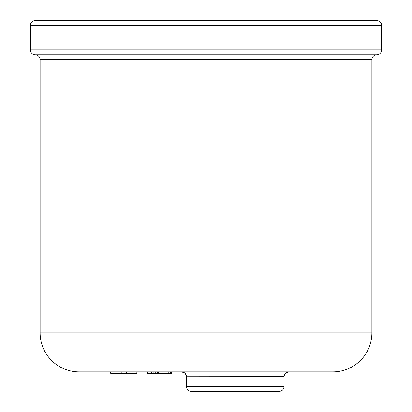 <?xml version="1.0" encoding="UTF-8"?>
<svg xmlns="http://www.w3.org/2000/svg" width="412" height="412" viewBox="0 0 412 412"><rect width="100%" height="100%" fill="white"/><g stroke="black" fill="none" stroke-linecap="round" stroke-linejoin="round"><path stroke-width="0.62" d="M371.887 59.632L371.887 332.855A39.032 39.032 0 0 1 332.855 371.887L79.145 371.887A39.032 39.032 0 0 1 40.113 332.855L40.113 59.632A4.877 4.877 0 0 0 35.236 54.755L376.764 54.755A4.877 4.877 0 0 0 371.887 59.632L40.113 59.632M381.641 49.873L30.359 49.873L30.359 25.477A4.877 4.877 0 0 1 35.236 20.6L376.764 20.6A4.877 4.877 0 0 1 381.641 25.477L381.641 49.873A4.877 4.877 0 0 1 376.764 54.755M30.359 49.873A4.877 4.877 0 0 0 35.236 54.755M201.123 391.4L279.187 391.4C282.174 391.086 283.801 389.458 284.064 386.523L284.064 376.764C284.352 373.797 285.979 372.175 288.941 371.887M126.535 373.349L136.866 373.349L136.866 371.887L126.535 371.887L126.535 373.349L110.704 373.349L110.704 371.887M171.845 371.887L171.845 373.349L147.455 373.349L147.455 371.887M147.97 371.887L147.97 373.349M149.01 371.887L149.01 373.349M150.045 371.887L150.045 373.349M151.606 371.887L151.606 373.349M153.161 371.887L153.161 373.349M155.236 371.887L155.236 373.349M157.312 371.887L157.312 373.349M158.352 371.887L158.352 373.349M158.872 371.887L158.872 373.349M160.948 371.887L160.948 373.349M161.988 371.887L161.988 373.349M163.023 371.887L163.023 373.349M165.099 371.887L165.099 373.349M166.139 371.887L166.139 373.349M168.214 371.887L168.214 373.349M170.29 371.887L170.29 373.349M171.33 371.887L171.33 373.349M121.864 371.887L121.864 373.349M371.887 332.855L40.113 332.855M30.359 25.477L381.641 25.477M235.273 391.4L191.364 391.4C188.372 391.086 186.744 389.458 186.487 386.523L284.064 386.523M191.364 391.4C188.372 391.086 186.744 389.458 186.487 386.523L186.487 376.764L284.064 376.661M185.493 373.818L186.487 376.764C186.193 373.797 184.571 372.175 181.604 371.887L184.828 373.102M284.089 376.274L284.136 375.935M285.743 373.081L288.858 371.887"/></g></svg>
